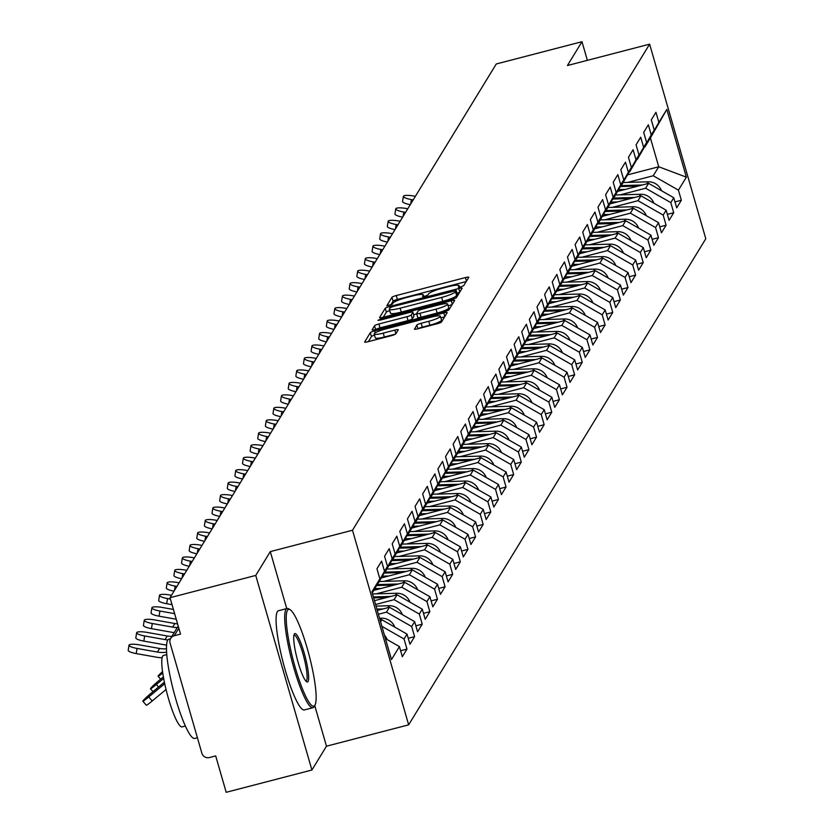 <?xml version="1.0" encoding="UTF-8"?>
<svg xmlns="http://www.w3.org/2000/svg" width="834" height="834" viewBox="0 0 834 834"><rect width="100%" height="100%" fill="white"/><g stroke="black" fill="none" stroke-linecap="round" stroke-linejoin="round"><path stroke-width="1.25" d="M460.649 286.948L463.673 285.697L468.771 277.368A4.024 0.625 -16.1 0 0 468.802 277.242A4.024 0.625 -16.1 0 0 465.414 277.576L396.254 295.549A4.024 0.625 -16.1 0 0 391.938 297.331L386.82 305.755L392.22 304.274L392.877 303.19A12.885 2.012 -16.1 0 1 406.7 297.488L412.465 295.987A12.885 2.012 -16.1 0 1 423.307 294.923A12.885 2.012 -16.1 0 1 423.224 295.309L422.546 296.466L424.923 296.237L427.946 294.986L428.603 293.912A12.885 2.012 -16.1 0 1 442.437 288.199L448.202 286.708A12.885 2.012 -16.1 0 1 459.044 285.645A12.885 2.012 -16.1 0 1 458.961 286.02L458.283 287.177L460.649 286.948M414.425 329.003A4.024 0.625 -16.1 0 0 414.394 329.117A4.024 0.625 -16.1 0 0 417.782 328.794L437.193 323.748A4.024 0.625 -16.1 0 0 441.509 321.966L447.17 312.708A4.024 0.625 -16.1 0 0 447.191 312.594A4.024 0.625 -16.1 0 0 443.803 312.917L374.654 330.889A4.024 0.625 -16.1 0 0 370.327 332.672L364.677 341.93A4.024 0.625 -16.1 0 0 364.646 342.055A4.024 0.625 -16.1 0 0 368.034 341.721L391.469 335.633A4.024 0.625 -16.1 0 0 395.796 333.85L398.214 329.889A4.024 0.625 -16.1 0 0 398.235 329.764A4.024 0.625 -16.1 0 0 394.847 330.097L383.233 333.12A10.769 1.689 -16.1 0 1 374.164 334.007A10.769 1.689 -16.1 0 1 385.798 328.919L431.324 317.087A10.769 1.689 -16.1 0 1 440.383 316.201A10.769 1.689 -16.1 0 1 428.759 321.288L421.17 323.258A4.024 0.625 -16.1 0 0 416.844 325.041L414.488 329.211M270.299 551.608L255.746 575.429L170.021 597.707L496.272 63.978L581.986 41.7L567.433 65.521L649.623 44.16L352.501 530.247L270.299 551.608L286.74 608.58M452.101 299.354A4.024 0.625 -16.1 0 0 456.427 297.571L462.078 288.314A4.024 0.625 -16.1 0 0 462.109 288.189A4.024 0.625 -16.1 0 0 458.721 288.522L389.561 306.495A4.024 0.625 -16.1 0 0 385.245 308.278L379.585 317.535A4.024 0.625 -16.1 0 0 379.564 317.65A4.024 0.625 -16.1 0 0 382.952 317.327L452.101 299.354M454.624 300.511L448.963 309.768A4.024 0.625 -16.1 0 1 444.647 311.551L375.488 329.524A4.024 0.625 -16.1 0 1 372.1 329.857A4.024 0.625 -16.1 0 1 372.131 329.732L374.549 325.771A4.024 0.625 -16.1 0 1 378.876 323.988L406.919 316.701A4.024 0.625 -16.1 0 0 411.235 314.918L412.84 312.291A4.024 0.625 -16.1 0 0 412.872 312.177A4.024 0.625 -16.1 0 0 409.484 312.5L380.283 320.089L377.917 320.329L380.961 318.995L451.267 300.72A4.024 0.625 -16.1 0 1 454.655 300.386A4.024 0.625 -16.1 0 1 454.624 300.511M255.746 575.429L311.906 770.022L326.469 746.201L408.66 724.84L352.501 530.247M408.66 724.84L705.793 238.753L649.623 44.16M400.622 650.76L406.982 649.102L404.052 638.99L381.889 626.334M406.982 649.102L402.332 656.702L399.413 646.579L391.48 659.569L371.933 591.848L379.866 578.859L376.947 568.746L381.586 561.146L384.505 571.269L387.487 566.39L384.568 556.278L389.207 548.678L392.136 558.801L395.108 553.922L392.188 543.81L396.828 536.21L399.757 546.333L402.728 541.454L399.809 531.341L404.448 523.742L407.378 533.864L410.359 528.985L407.43 518.873L412.079 511.273L414.998 521.396L417.98 516.517L415.051 506.405L419.7 498.805L422.619 508.928L425.601 504.049L422.671 493.937L427.321 486.337L430.24 496.459L433.221 491.58L430.302 481.468L434.941 473.868L437.86 483.991L440.842 479.112L437.923 469L442.562 461.411L445.481 471.523L448.463 466.644L445.544 456.532L450.183 448.942L453.102 459.054L456.083 454.186L453.164 444.063L457.803 436.474L460.722 446.586L463.704 441.718L460.785 431.595L465.424 424.006L468.343 434.118L471.325 429.249L468.406 419.127L473.045 411.537L475.964 421.65L478.945 416.781L476.026 406.658L480.665 399.069L483.584 409.181L486.566 404.313L483.647 394.19L488.286 386.601L491.205 396.713L494.187 391.844L491.268 381.722L495.907 374.132L498.826 384.245L501.807 379.376L498.888 369.253L503.527 361.664L506.447 371.776L509.428 366.908L506.509 356.785L511.148 349.196L514.067 359.308L517.049 354.44L514.13 344.317L518.769 336.728L521.688 346.84L524.669 341.971L521.75 331.849L526.39 324.259L529.319 334.371L532.29 329.503L529.371 319.38L534.01 311.791L536.94 321.903L539.911 317.035L536.992 306.912L541.631 299.323L544.56 309.435L547.531 304.566L544.612 294.444L549.262 286.854L552.181 296.967L555.163 292.098L552.233 281.975L556.883 274.386L559.802 284.509L562.783 279.63L559.854 269.507L564.503 261.918L567.422 272.04L570.404 267.161L567.474 257.039L572.124 249.449L575.043 259.572L578.025 254.693L575.106 244.57L579.745 236.981L582.664 247.104L585.645 242.225L582.726 232.102L587.365 224.513L590.284 234.635L593.266 229.757L590.347 219.634L594.986 212.044L597.905 222.167L600.887 217.288L597.968 207.166L602.607 199.576L605.526 209.699L608.507 204.82L605.588 194.697L610.227 187.108L613.146 197.231L616.128 192.352L613.209 182.229L617.848 174.64L620.767 184.762L623.749 179.883L620.83 169.761L625.469 162.171L628.388 172.294L631.369 167.415L628.45 157.292L633.089 149.703L636.008 159.826L638.99 154.947L636.071 144.824L640.71 137.235L643.629 147.357L646.611 142.478L643.692 132.366L648.331 124.766L651.25 134.889L654.231 130.01L651.312 119.898L655.951 112.298L658.87 122.421L666.814 109.431L686.361 177.152L678.417 190.142L653.231 175.766L627.71 182.396M674.987 201.911L681.347 200.254L678.417 190.142M681.347 200.254L676.697 207.854L673.778 197.731L670.797 202.61L645.61 188.234L620.089 194.864M667.367 214.38L673.716 212.722L670.797 202.61M673.716 212.722L669.076 220.322L666.158 210.199L663.176 215.078L637.989 200.702L612.469 207.332M659.746 226.848L666.095 225.19L663.176 215.078M666.095 225.19L661.456 232.79L658.537 222.668L655.555 227.546L630.368 213.17L604.848 219.801M652.125 239.316L658.474 237.659L655.555 227.546M658.474 237.659L653.835 245.259L650.916 235.136L647.935 240.015L622.748 225.639L597.227 232.269M644.505 251.785L650.854 250.127L647.935 240.015M650.854 250.127L646.214 257.727L643.295 247.604L640.314 252.483L615.127 238.107L589.607 244.737M636.884 264.253L643.233 262.595L640.314 252.483M643.233 262.595L638.594 270.195L635.675 260.072L632.693 264.951L607.506 250.575L581.986 257.206M629.263 276.721L635.612 275.064L632.693 264.951M635.612 275.064L630.973 282.653L628.054 272.541L625.073 277.42L599.886 263.044L574.365 269.674M621.632 289.189L627.992 287.532L625.073 277.42M627.992 287.532L623.352 295.121L620.433 285.009L617.452 289.878L592.265 275.512L566.745 282.142M614.012 301.658L620.371 300L617.452 289.878M620.371 300L615.732 307.59L612.813 297.477L609.831 302.346L584.644 287.98L559.124 294.611M606.391 314.126L612.75 312.469L609.831 302.346M612.75 312.469L608.111 320.058L605.192 309.946L602.211 314.814L577.024 300.448L551.503 307.079M598.77 326.594L605.13 324.937L602.211 314.814M605.13 324.937L600.49 332.526L597.571 322.414L594.59 327.282L569.403 312.917L543.883 319.547M591.15 339.052L597.509 337.405L594.59 327.282M597.509 337.405L592.87 344.995L589.951 334.882L586.969 339.751L561.782 325.385L536.262 332.015M583.529 351.521L589.888 349.873L586.969 339.751M589.888 349.873L585.249 357.463L582.33 347.351L579.349 352.219L554.162 337.853L528.641 344.484M575.908 363.989L582.268 362.342L579.349 352.219M582.268 362.342L577.628 369.931L574.699 359.819L571.728 364.687L546.541 350.322L521.021 356.952M568.288 376.457L574.647 374.81L571.728 364.687M574.647 374.81L570.008 382.399L567.078 372.287L564.107 377.156L538.92 362.79L513.4 369.42M560.667 388.925L567.026 387.278L564.107 377.156M567.026 387.278L562.387 394.868L559.458 384.755L556.486 389.624L531.289 375.258L505.779 381.889M553.046 401.394L559.405 399.747L556.486 389.624M559.405 399.747L554.756 407.336L551.837 397.224L548.855 402.092L523.669 387.727L498.148 394.357M545.426 413.862L551.785 412.215L548.855 402.092M551.785 412.215L547.135 419.804L544.216 409.692L541.235 414.561L516.048 400.184L490.528 406.825M537.805 426.33L544.164 424.683L541.235 414.561M544.164 424.683L539.515 432.273L536.596 422.16L533.614 427.029L508.427 412.653L482.907 419.293M530.184 438.799L536.533 437.152L533.614 427.029M536.533 437.152L531.894 444.741L528.975 434.629L525.993 439.497L500.807 425.121L475.286 431.762M522.564 451.267L528.912 449.62L525.993 439.497M528.912 449.62L524.273 457.209L521.354 447.087L518.373 451.965L493.186 437.589L467.666 444.23M514.943 463.735L521.292 462.088L518.373 451.965M521.292 462.088L516.653 469.678L513.734 459.555L510.752 464.434L485.565 450.058L460.045 456.698M507.322 476.204L513.671 474.556L510.752 464.434M513.671 474.556L509.032 482.146L506.113 472.023L503.131 476.902L477.945 462.526L452.424 469.167M499.702 488.672L506.05 487.025L503.131 476.902M506.05 487.025L501.411 494.614L498.492 484.491L495.511 489.37L470.324 474.994L444.803 481.635M492.081 501.14L498.43 499.493L495.511 489.37M498.43 499.493L493.791 507.082L490.872 496.96L487.89 501.839L462.703 487.463L437.183 494.103M484.45 513.608L490.809 511.961L487.89 501.839M490.809 511.961L486.17 519.551L483.251 509.428L480.269 514.307L455.083 499.931L429.562 506.561M476.829 526.077L483.188 524.43L480.269 514.307M483.188 524.43L478.549 532.019L475.63 521.896L472.649 526.775L447.462 512.399L421.941 519.029M469.208 538.545L475.568 536.898L472.649 526.775M475.568 536.898L470.929 544.487L468.01 534.365L465.028 539.244L439.841 524.867L414.321 531.498M461.588 551.013L467.947 549.366L465.028 539.244M467.947 549.366L463.308 556.956L460.389 546.833L457.407 551.712L432.221 537.336L406.7 543.966M453.967 563.482L460.326 561.835L457.407 551.712M460.326 561.835L455.687 569.424L452.768 559.301L449.787 564.18L424.6 549.804L399.079 556.434M446.346 575.95L452.706 574.303L449.787 564.18M452.706 574.303L448.067 581.892L445.147 571.77L442.166 576.648L416.979 562.272L391.459 568.903M438.726 588.418L445.085 586.771L442.166 576.648M445.085 586.771L440.446 594.361L437.516 584.238L434.545 589.117L409.358 574.741L383.838 581.371M431.105 600.887L437.464 599.239L434.545 589.117M437.464 599.239L432.825 606.829L429.896 596.706L426.925 601.585L401.738 587.209L376.217 593.839M423.484 613.355L429.844 611.697L426.925 601.585M429.844 611.697L425.204 619.297L422.275 609.174L419.304 614.053L394.107 599.677L375.581 604.494M415.864 625.823L422.223 624.166L419.304 614.053M422.223 624.166L417.573 631.765L414.654 621.643L411.673 626.522L386.486 612.146L378.396 614.251M408.243 638.291L414.602 636.634L411.673 626.522M414.602 636.634L409.953 644.234L407.034 634.111L404.052 638.99M387.487 566.39L372.266 593.016M380.575 621.82L381.847 619.735L380.106 620.194M372.225 592.88L384.505 571.269M407.034 634.111L381.847 619.735M377.792 583.446L392.136 558.801M395.108 553.922L378.177 583.341M386.486 612.146L389.468 607.267L377.291 610.436M414.654 621.643L389.468 607.267M385.423 570.977L399.757 546.333M402.728 541.454L385.798 570.873M394.107 599.677L397.088 594.798L374.476 600.678M422.275 609.174L397.088 594.798M393.043 558.509L407.378 533.864M410.359 528.985L393.419 558.415M401.738 587.209L404.709 582.33L373.872 590.347M429.896 596.706L404.709 582.33M400.664 546.041L414.998 521.396M417.98 516.517L401.039 545.947M409.358 574.741L412.33 569.862L381.492 577.879M437.516 584.238L412.33 569.862M408.285 533.572L422.619 508.928M425.601 504.049L408.66 533.479M416.979 562.272L419.961 557.404L389.113 565.41M445.147 571.77L419.961 557.404M415.905 521.104L430.24 496.459M433.221 491.58L416.281 521.01M424.6 549.804L427.581 544.936L396.734 552.942M452.768 559.301L427.581 544.936M423.526 508.636L437.86 483.991M440.842 479.112L423.901 508.542M432.221 537.336L435.202 532.467L404.354 540.474M460.389 546.833L435.202 532.467M431.147 496.167L445.481 471.523M448.463 466.644L431.522 496.074M439.841 524.867L442.823 519.999L411.975 528.005M468.01 534.365L442.823 519.999M438.767 483.699L453.102 459.054M456.083 454.186L439.143 483.605M447.462 512.399L450.443 507.531L419.596 515.537M475.63 521.896L450.443 507.531M446.388 471.231L460.722 446.586M463.704 441.718L446.774 471.137M455.083 499.931L458.064 495.062L427.216 503.069M483.251 509.428L458.064 495.062M454.009 458.763L468.343 434.118M471.325 429.249L454.394 458.669M462.703 487.463L465.685 482.594L434.837 490.611M490.872 496.96L465.685 482.594M461.629 446.294L475.964 421.65M478.945 416.781L462.015 446.2M470.324 474.994L473.305 470.126L442.458 478.143M498.492 484.491L473.305 470.126M469.25 433.826L483.584 409.181M486.566 404.313L469.636 433.732M477.945 462.526L480.926 457.657L450.089 465.674M506.113 472.023L480.926 457.657M476.871 421.358L491.205 396.713M494.187 391.844L477.257 421.264M485.565 450.058L488.547 445.189L457.71 453.206M513.734 459.555L488.547 445.189M484.491 408.889L498.826 384.245M501.807 379.376L484.877 408.796M493.186 437.589L496.167 432.721L465.33 440.738M521.354 447.087L496.167 432.721M492.112 396.421L506.447 371.776M509.428 366.908L492.498 396.327M500.807 425.121L503.788 420.253L472.951 428.269M528.975 434.629L503.788 420.253M499.733 383.953L514.067 359.308M517.049 354.44L500.119 383.859M508.427 412.653L511.409 407.784L480.572 415.801M536.596 422.16L511.409 407.784M507.353 371.484L521.688 346.84M524.669 341.971L507.739 371.391M516.048 400.184L519.029 395.316L488.192 403.333M544.216 409.692L519.029 395.316M514.974 359.016L529.319 334.371M532.29 329.503L515.36 358.922M523.669 387.727L526.65 382.848L495.813 390.865M551.837 397.224L526.65 382.848M522.605 346.548L536.94 321.903M539.911 317.035L522.981 346.454M531.289 375.258L534.271 370.379L503.434 378.396M559.458 384.755L534.271 370.379M530.226 334.08L544.56 309.435M547.531 304.566L530.601 333.986M538.92 362.79L541.891 357.911L511.054 365.928M567.078 372.287L541.891 357.911M537.847 321.611L552.181 296.967M555.163 292.098L538.222 321.517M546.541 350.322L549.512 345.443L518.675 353.46M574.699 359.819L549.512 345.443M545.467 309.153L559.802 284.509M562.783 279.63L545.843 309.049M554.162 337.853L557.143 332.974L526.296 340.991M582.33 347.351L557.143 332.974M553.088 296.685L567.422 272.04M570.404 267.161L553.463 296.581M561.782 325.385L564.764 320.506L533.916 328.523M589.951 334.882L564.764 320.506M560.709 284.217L575.043 259.572M578.025 254.693L561.084 284.113M569.403 312.917L572.385 308.038L541.537 316.055M597.571 322.414L572.385 308.038M568.329 271.748L582.664 247.104M585.645 242.225L568.705 271.644M577.024 300.448L580.005 295.57L549.158 303.586M605.192 309.946L580.005 295.57M575.95 259.28L590.284 234.635M593.266 229.757L576.325 259.176M584.644 287.98L587.626 283.101L556.778 291.118M612.813 297.477L587.626 283.101M583.571 246.812L597.905 222.167M600.887 217.288L583.956 246.708M592.265 275.512L595.247 270.633L564.399 278.65M620.433 285.009L595.247 270.633M591.191 234.344L605.526 209.699M608.507 204.82L591.577 234.239M599.886 263.044L602.867 258.165L572.02 266.182M628.054 272.541L602.867 258.165M598.812 221.875L613.146 197.231M616.128 192.352L599.198 221.771M607.506 250.575L610.488 245.696L579.64 253.713M635.675 260.072L610.488 245.696M606.433 209.407L620.767 184.762M623.749 179.883L606.818 209.303M615.127 238.107L618.109 233.228L587.272 241.245M643.295 247.604L618.109 233.228M614.053 196.939L628.388 172.294M631.369 167.415L614.439 196.834M622.748 225.639L625.729 220.76L594.892 228.777M650.916 235.136L625.729 220.76M621.674 184.47L636.008 159.826M638.99 154.947L622.06 184.366M630.368 213.17L633.35 208.292L602.513 216.308M658.537 222.668L633.35 208.292M629.295 172.002L643.629 147.357M646.611 142.478L629.68 171.898M637.989 200.702L640.971 195.823L610.134 203.84M666.158 210.199L640.971 195.823M636.915 159.534L651.25 134.889M654.231 130.01L637.301 159.43M645.61 188.234L648.591 183.355L617.754 191.372M673.778 197.731L648.591 183.355M644.536 147.065L658.87 122.421M653.231 175.766L658.735 166.769L650.416 137.975L644.922 146.961M627.679 174.838L658.735 166.769L686.361 177.152M650.416 137.975L666.814 109.431M587.365 60.34L581.986 41.7M311.906 770.022L226.191 792.3L215.693 755.906L209.428 757.543A6.151 5.994 -148.6 0 1 201.87 753.227L170.084 643.087A6.151 5.994 -148.6 0 1 174.264 635.727L180.53 634.09L170.021 597.707M372.12 592.494L379.866 578.859M399.413 646.579L385.423 638.594M326.469 746.201L314.731 705.554M466.206 281.558L397.38 299.448A4.024 0.625 -16.1 0 0 393.054 301.23L390.719 305.046M389.718 310.655A4.024 0.625 -16.1 0 0 386.371 312.166L383.265 317.233M459.524 292.494L456.969 293.161M456.177 290.566L393.116 306.495L390.093 307.746L389.395 308.882A12.885 2.012 -16.1 0 0 389.322 309.258A12.885 2.012 -16.1 0 0 400.164 308.194L441.655 297.415A12.885 2.012 -16.1 0 0 455.479 291.712L456.177 290.566L457.261 294.319M390.521 312.771A12.885 2.012 -16.1 0 0 390.437 313.146A12.885 2.012 -16.1 0 0 401.279 312.093L400.164 308.194M457.303 294.465L456.605 295.601A12.885 2.012 -16.1 0 1 442.771 301.303L401.279 312.093M413.914 315.982A4.024 0.625 -16.1 0 1 413.998 316.065A4.024 0.625 -16.1 0 1 413.966 316.18L412.361 318.807A4.024 0.625 -16.1 0 1 408.045 320.59L379.991 327.877A4.024 0.625 -16.1 0 0 375.978 329.399M413.601 314.689L416.666 313.897M448.129 305.724L452.059 304.702M436.015 309.133A10.769 1.689 -16.1 0 0 447.649 304.056A10.769 1.689 -16.1 0 0 438.59 304.942L422.546 309.112A4.024 0.625 -16.1 0 0 418.22 310.894L416.614 313.521A4.024 0.625 -16.1 0 0 416.593 313.636A4.024 0.625 -16.1 0 0 419.982 313.303L436.015 309.133L437.141 313.031A10.769 1.689 -16.1 0 0 448.775 307.944L447.649 304.056M416.677 313.72L417.74 317.41A4.024 0.625 -16.1 0 0 417.719 317.535A4.024 0.625 -16.1 0 0 421.107 317.201L419.982 313.303M437.141 313.031L421.107 317.201M440.383 316.201L441.509 320.089A10.769 1.689 -16.1 0 1 429.875 325.177L422.296 327.147A4.024 0.625 -16.1 0 0 418.272 328.659M374.164 334.007L375.29 337.895A10.769 1.689 -16.1 0 0 384.349 337.009L383.233 333.12M395.483 334.121L384.349 337.009M374.497 335.153A4.024 0.625 -16.1 0 0 371.453 336.571L368.357 341.638M444.605 316.899L440.863 317.869M661.498 190.725A13.532 13.177 -148.6 0 0 648.206 181.812L623.186 182.531M642.263 185.002L621.028 185.617M638.187 186.065L620.486 186.566M625.114 189.464L618.734 189.641M410.265 204.674A9.226 1.96 -171 0 1 402.572 201.484L403.385 196.344A9.226 1.96 9 0 0 411.402 199.587L413.184 199.899M415.384 196.303L413.601 195.99A9.226 1.96 9 0 0 403.385 196.344M287.48 610.311A50.04 8.33 75.4 0 0 295.226 667.544A50.04 8.33 75.4 0 0 314.887 705.272A50.04 8.33 75.4 0 0 314.95 705.168A50.04 8.33 75.4 0 0 309.247 655.701A50.04 8.33 75.4 0 0 290.138 609.706A50.04 8.33 75.4 0 0 287.48 610.311M314.178 706.534A51.27 8.528 -104.6 0 1 314.116 706.648A51.27 8.528 -104.6 0 1 314.053 706.752A51.27 8.528 -104.6 0 1 312.906 707.722A51.27 8.528 -104.6 0 1 292.807 664.187A51.27 8.528 -104.6 0 1 285.968 609.446A51.27 8.528 -104.6 0 1 287.115 608.486A51.27 8.528 -104.6 0 1 288.689 608.83L290.138 609.706M294.329 634.048A25.02 4.16 -104.6 0 1 304.16 652.918A25.02 4.16 -104.6 0 1 308.038 681.534A25.02 4.16 -104.6 0 1 306.703 681.837A25.02 4.16 -104.6 0 1 297.154 658.839A25.02 4.16 -104.6 0 1 294.298 634.101A25.02 4.16 -104.6 0 1 294.329 634.048M305.911 681.138A23.79 3.961 75.4 0 0 305.995 681.117A23.79 3.961 75.4 0 0 306.526 680.669A23.79 3.961 75.4 0 0 303.357 655.274A23.79 3.961 75.4 0 0 294.027 635.081A23.79 3.961 75.4 0 0 293.954 635.101M197.397 737.736L194.697 738.434A51.27 8.528 -104.6 0 1 174.598 694.91A51.27 8.528 -104.6 0 1 167.759 640.168A51.27 8.528 -104.6 0 1 168.906 639.198L170.449 638.802M185.357 726.028L182.083 726.883A36.915 6.14 -104.6 0 1 167.613 695.546A36.915 6.14 -104.6 0 1 162.693 656.129A36.915 6.14 -104.6 0 1 163.516 655.43L166.79 654.586M312.906 707.722L304.295 709.953A51.27 8.528 -104.6 0 1 284.196 666.429A51.27 8.528 -104.6 0 1 277.357 611.687A51.27 8.528 -104.6 0 1 278.504 610.717L287.115 608.486M653.877 203.194A13.532 13.177 -148.6 0 0 640.585 194.28L615.565 195M634.643 197.47L613.407 198.075M630.567 198.534L612.865 199.034M617.494 201.932L611.114 202.109M646.256 215.662A13.532 13.177 -148.6 0 0 632.964 206.749L607.944 207.468M627.012 209.939L605.786 210.543M622.946 211.002L605.244 211.502M609.873 214.401L603.493 214.578M638.635 228.13A13.532 13.177 -148.6 0 0 625.344 219.217L600.324 219.936M619.391 222.407L598.166 223.012M615.325 223.47L597.613 223.971M602.242 226.869L595.872 227.046M631.015 240.599A13.532 13.177 -148.6 0 0 617.723 231.685L592.703 232.394M611.77 234.875L590.545 235.48M607.694 235.939L589.992 236.439M594.621 239.337L588.251 239.514M623.394 253.067A13.532 13.177 -148.6 0 0 610.102 244.153L585.082 244.862M604.15 247.344L582.924 247.948M600.073 248.407L582.372 248.907M587 251.805L580.631 251.983M402.645 217.142A9.226 1.96 -171 0 1 394.951 213.952L395.764 208.813A9.226 1.96 9 0 0 403.781 212.055L405.564 212.368M407.763 208.771L405.981 208.458A9.226 1.96 9 0 0 395.764 208.813M395.024 229.611A9.226 1.96 -171 0 1 387.33 226.421L388.144 221.281A9.226 1.96 9 0 0 396.16 224.523L397.943 224.836M400.143 221.239L398.36 220.927A9.226 1.96 9 0 0 388.144 221.281M387.403 242.079A9.226 1.96 -171 0 1 379.71 238.889L380.523 233.749A9.226 1.96 9 0 0 388.54 236.992L390.322 237.304M392.522 233.708L390.739 233.395A9.226 1.96 9 0 0 380.523 233.749M379.783 254.547A9.226 1.96 -171 0 1 372.089 251.357L372.902 246.218A9.226 1.96 9 0 0 380.919 249.46L382.702 249.773M384.901 246.176L383.119 245.863A9.226 1.96 9 0 0 372.902 246.218M372.162 267.016A9.226 1.96 -171 0 1 364.468 263.825L365.282 258.686A9.226 1.96 9 0 0 373.298 261.928L375.081 262.241M377.281 258.644L375.498 258.332A9.226 1.96 9 0 0 365.282 258.686M615.773 265.535A13.532 13.177 -148.6 0 0 602.482 256.622L577.451 257.331M596.529 259.812L575.304 260.416M592.453 260.875L574.751 261.376M579.38 264.274L573.01 264.451M364.541 279.484A9.226 1.96 -171 0 1 356.848 276.294L357.661 271.154A9.226 1.96 9 0 0 365.678 274.396L367.46 274.709M369.66 271.113L367.877 270.8A9.226 1.96 9 0 0 357.661 271.154M608.153 278.003A13.532 13.177 -148.6 0 0 594.861 269.09L569.831 269.799M588.908 272.28L567.673 272.885M584.832 273.344L567.13 273.844M571.759 276.732L565.389 276.919M356.921 291.952A9.226 1.96 -171 0 1 349.227 288.762L350.04 283.623A9.226 1.96 9 0 0 358.057 286.865L359.84 287.177M362.039 283.581L360.257 283.268A9.226 1.96 9 0 0 350.04 283.623M600.532 290.472A13.532 13.177 -148.6 0 0 587.24 281.558L562.21 282.267M581.288 284.748L560.052 285.353M577.211 285.812L559.51 286.312M564.138 289.2L557.769 289.388M349.3 304.42A9.226 1.96 -171 0 1 341.596 301.23L342.42 296.091A9.226 1.96 9 0 0 350.436 299.333L352.219 299.646M354.419 296.049L352.626 295.736A9.226 1.96 9 0 0 342.42 296.091M592.911 302.94A13.532 13.177 -148.6 0 0 579.62 294.027L554.589 294.736M573.667 297.217L552.431 297.821M569.591 298.28L551.889 298.781M556.518 301.668L550.148 301.856M341.679 316.889A9.226 1.96 -171 0 1 333.975 313.699L334.799 308.559A9.226 1.96 9 0 0 342.816 311.801L344.598 312.114M346.798 308.517L345.005 308.205A9.226 1.96 9 0 0 334.799 308.559M585.291 315.408A13.532 13.177 -148.6 0 0 571.999 306.495L546.968 307.204M566.046 309.685L544.811 310.29M561.97 310.748L544.268 311.249M548.897 314.137L542.527 314.324M334.059 329.357A9.226 1.96 -171 0 1 326.355 326.167L327.178 321.017A9.226 1.96 9 0 0 335.185 324.27L336.978 324.582M339.167 320.986L337.384 320.673A9.226 1.96 9 0 0 327.178 321.017M577.67 327.877A13.532 13.177 -148.6 0 0 564.368 318.963L539.348 319.672M558.426 322.153L537.19 322.758M554.349 323.206L536.648 323.717M541.276 326.605L534.896 326.792M326.438 341.825A9.226 1.96 -171 0 1 318.734 338.635L319.558 333.485A9.226 1.96 9 0 0 327.564 336.738L329.357 337.051M331.546 333.454L329.764 333.141A9.226 1.96 9 0 0 319.558 333.485M570.049 340.345A13.532 13.177 -148.6 0 0 556.747 331.432L531.727 332.141M550.805 334.622L529.569 335.226M546.729 335.675L529.027 336.185M533.656 339.073L527.276 339.261M318.817 354.294A9.226 1.96 -171 0 1 311.113 351.104L311.937 345.954A9.226 1.96 9 0 0 319.943 349.206L321.726 349.519M323.926 345.922L322.143 345.61A9.226 1.96 9 0 0 311.937 345.954M562.429 352.813A13.532 13.177 -148.6 0 0 549.126 343.9L524.106 344.609M543.184 347.09L521.948 347.695M539.108 348.143L521.406 348.654M526.035 351.541L519.655 351.729M311.197 366.762A9.226 1.96 -171 0 1 303.493 363.572L304.316 358.422A9.226 1.96 9 0 0 312.323 361.675L314.105 361.987M316.305 358.391L314.522 358.078A9.226 1.96 9 0 0 304.316 358.422M554.808 365.271A13.532 13.177 -148.6 0 0 541.506 356.358L516.486 357.077M535.564 359.558L514.328 360.163M531.487 360.611L513.786 361.122M518.414 364.01L512.034 364.197M303.576 379.23A9.226 1.96 -171 0 1 295.872 376.04L296.685 370.89A9.226 1.96 9 0 0 304.702 374.143L306.485 374.456M308.684 370.859L306.902 370.546A9.226 1.96 9 0 0 296.685 370.89M547.177 377.739A13.532 13.177 -148.6 0 0 533.885 368.826L508.865 369.545M527.943 372.027L506.707 372.631M523.867 373.079L506.165 373.59M510.794 376.478L504.414 376.666M295.955 391.699A9.226 1.96 -171 0 1 288.251 388.508L289.064 383.359A9.226 1.96 9 0 0 297.081 386.611L298.864 386.924M301.064 383.327L299.281 383.014A9.226 1.96 9 0 0 289.064 383.359M539.556 390.208A13.532 13.177 -148.6 0 0 526.264 381.294L501.244 382.014M520.322 384.495L499.086 385.099M516.246 385.548L498.544 386.059M503.173 388.946L496.793 389.134M288.324 404.167A9.226 1.96 -171 0 1 280.631 400.977L281.444 395.827A9.226 1.96 9 0 0 289.461 399.079L291.243 399.392M293.443 395.796L291.66 395.483A9.226 1.96 9 0 0 281.444 395.827M531.936 402.676A13.532 13.177 -148.6 0 0 518.644 393.763L493.624 394.482M512.702 396.963L491.466 397.568M508.625 398.016L490.924 398.527M495.552 401.415L489.172 401.602M280.704 416.635A9.226 1.96 -171 0 1 273.01 413.445L273.823 408.295A9.226 1.96 9 0 0 281.84 411.548L283.623 411.86M285.822 408.264L284.04 407.951A9.226 1.96 9 0 0 273.823 408.295M524.315 415.144A13.532 13.177 -148.6 0 0 511.023 406.231L486.003 406.95M505.081 409.431L483.845 410.036M501.005 410.484L483.303 410.995M487.932 413.883L481.552 414.071M273.083 429.103A9.226 1.96 -171 0 1 265.389 425.913L266.202 420.763A9.226 1.96 9 0 0 274.219 424.016L276.002 424.329M278.202 420.732L276.419 420.419A9.226 1.96 9 0 0 266.202 420.763M516.694 427.613A13.532 13.177 -148.6 0 0 503.402 418.699L478.382 419.419M497.46 421.9L476.224 422.504M493.384 422.953L475.682 423.463M480.311 426.351L473.931 426.539M265.462 441.572A9.226 1.96 -171 0 1 257.769 438.382L258.582 433.232A9.226 1.96 9 0 0 266.599 436.484L268.381 436.797M270.581 433.2L268.798 432.888A9.226 1.96 9 0 0 258.582 433.232M509.074 440.081A13.532 13.177 -148.6 0 0 495.782 431.168L470.762 431.887M489.829 434.368L468.604 434.973M485.763 435.421L468.062 435.932M472.69 438.82L466.31 439.007M257.842 454.04A9.226 1.96 -171 0 1 250.148 450.85L250.961 445.7A9.226 1.96 9 0 0 258.978 448.953L260.761 449.265M262.96 445.669L261.178 445.356A9.226 1.96 9 0 0 250.961 445.7M501.453 452.549A13.532 13.177 -148.6 0 0 488.161 443.636L463.141 444.355M482.208 446.836L460.983 447.441M478.143 447.889L460.431 448.4M465.059 451.288L458.69 451.475M250.221 466.508A9.226 1.96 -171 0 1 242.527 463.318L243.34 458.168A9.226 1.96 9 0 0 251.357 461.411L253.14 461.734M255.34 458.137L253.557 457.814A9.226 1.96 9 0 0 243.34 458.168M493.832 465.018A13.532 13.177 -148.6 0 0 480.54 456.104L455.52 456.823M474.588 459.305L453.362 459.909M470.512 460.358L452.81 460.868M457.439 463.756L451.069 463.944M242.6 478.977A9.226 1.96 -171 0 1 234.907 475.787L235.72 470.637A9.226 1.96 9 0 0 243.737 473.879L245.519 474.202M247.719 470.605L245.936 470.282A9.226 1.96 9 0 0 235.72 470.637M486.212 477.486A13.532 13.177 -148.6 0 0 472.92 468.572L447.9 469.292M466.967 471.773L445.742 472.378M462.891 472.826L445.189 473.337M449.818 476.224L443.448 476.412M234.98 491.445A9.226 1.96 -171 0 1 227.286 488.255L228.099 483.105A9.226 1.96 9 0 0 236.116 486.347L237.898 486.67M240.098 483.074L238.315 482.75A9.226 1.96 9 0 0 228.099 483.105M478.591 489.954A13.532 13.177 -148.6 0 0 465.299 481.041L440.269 481.76M459.346 484.241L438.121 484.846M455.27 485.294L437.569 485.805M442.197 488.693L435.828 488.88M227.359 503.913A9.226 1.96 -171 0 1 219.665 500.723L220.478 495.573A9.226 1.96 9 0 0 228.495 498.815L230.278 499.139M232.477 495.542L230.695 495.219A9.226 1.96 9 0 0 220.478 495.573M470.97 502.422A13.532 13.177 -148.6 0 0 457.678 493.509L432.648 494.228M451.726 496.71L430.49 497.314M447.649 497.762L429.948 498.273M434.577 501.161L428.207 501.349M219.738 516.382A9.226 1.96 -171 0 1 212.044 513.191L212.858 508.042A9.226 1.96 9 0 0 220.874 511.284L222.657 511.607M224.857 508.01L223.074 507.687A9.226 1.96 9 0 0 212.858 508.042M463.35 514.891A13.532 13.177 -148.6 0 0 450.058 505.977L425.027 506.697M444.105 509.178L422.869 509.782M440.029 510.231L422.327 510.742M426.956 513.629L420.586 513.817M212.117 528.839A9.226 1.96 -171 0 1 204.413 525.66L205.237 520.51A9.226 1.96 9 0 0 213.254 523.752L215.036 524.075M217.236 520.479L215.443 520.155A9.226 1.96 9 0 0 205.237 520.51M455.729 527.359A13.532 13.177 -148.6 0 0 442.437 518.446L417.407 519.165M436.484 521.636L415.249 522.251M432.408 522.699L414.707 523.21M419.335 526.098L412.966 526.285M204.497 541.308A9.226 1.96 -171 0 1 196.793 538.128L197.616 532.978A9.226 1.96 9 0 0 205.633 536.22L207.416 536.543M209.615 532.947L207.822 532.624A9.226 1.96 9 0 0 197.616 532.978M448.108 539.827A13.532 13.177 -148.6 0 0 434.816 530.914L409.786 531.633M428.864 534.104L407.628 534.719M424.787 535.167L407.086 535.678M411.715 538.566L405.345 538.743M196.876 553.776A9.226 1.96 -171 0 1 189.172 550.596L189.996 545.446A9.226 1.96 9 0 0 198.012 548.689L199.795 549.012M201.984 545.415L200.202 545.092A9.226 1.96 9 0 0 189.996 545.446M440.488 552.296A13.532 13.177 -148.6 0 0 427.185 543.382L402.165 544.102M421.243 546.572L400.007 547.187M417.167 547.636L399.465 548.146M404.094 551.034L397.714 551.211M189.255 566.244A9.226 1.96 -171 0 1 181.551 563.065L182.375 557.915A9.226 1.96 9 0 0 190.381 561.157L192.174 561.48M194.364 557.883L192.581 557.56A9.226 1.96 9 0 0 182.375 557.915M432.867 564.764A13.532 13.177 -148.6 0 0 419.565 555.851L394.545 556.57M413.622 559.041L392.387 559.656M409.546 560.104L391.844 560.615M396.473 563.503L390.093 563.68M181.635 578.713A9.226 1.96 -171 0 1 173.931 575.533L174.754 570.383A9.226 1.96 9 0 0 182.761 573.625L184.543 573.948M186.743 570.352L184.96 570.029A9.226 1.96 9 0 0 174.754 570.383M425.246 577.232A13.532 13.177 -148.6 0 0 411.944 568.319L386.924 569.038M406.002 571.509L384.766 572.124M401.925 572.572L384.224 573.083M388.853 575.971L382.472 576.148M174.014 591.181A9.226 1.96 -171 0 1 166.31 588.001L167.134 582.851A9.226 1.96 9 0 0 175.14 586.094L176.923 586.417M179.122 582.82L177.34 582.497A9.226 1.96 9 0 0 167.134 582.851M417.625 589.701A13.532 13.177 -148.6 0 0 404.323 580.787L379.303 581.506M398.381 583.977L377.145 584.592M394.305 585.041L376.603 585.551M381.232 588.439L374.852 588.616M172.033 604.66L166.706 603.712A9.226 1.96 -171 0 1 158.689 600.47L159.513 595.32A9.226 1.96 9 0 0 167.519 598.562L170.417 599.083M171.502 595.288L169.719 594.965A9.226 1.96 9 0 0 159.513 595.32M410.005 602.169A13.532 13.177 -148.6 0 0 396.703 593.255L372.537 593.944M390.76 596.446L373.403 596.946M386.684 597.509L373.674 597.884M176.235 619.224L159.085 616.18A9.226 1.96 -171 0 1 151.069 612.938L151.882 607.788A9.226 1.96 9 0 0 159.899 611.03L174.629 613.647M173.409 609.446L162.098 607.433A9.226 1.96 9 0 0 151.882 607.788M162.557 671.568A9.226 0.667 -40.7 0 0 158.085 676.249A9.226 0.667 -40.7 0 0 162.766 673.028M402.374 614.637A13.532 13.177 -148.6 0 0 389.082 605.724L376.04 606.099M383.14 608.914L376.905 609.091M379.063 609.977L377.177 610.029M174.212 632.599A32.807 31.942 31.4 0 1 171.825 632.266L151.465 628.648A9.226 1.96 -171 0 1 143.448 625.406L144.261 620.256A9.226 1.96 9 0 0 152.278 623.498L172.648 627.126A27.48 26.751 -148.6 0 0 177.308 627.554M177.579 623.874A27.48 26.751 -148.6 0 1 174.848 623.53L154.478 619.902A9.226 1.96 9 0 0 144.261 620.256M163.391 676.885L158.564 680.898A9.226 0.667 -40.7 0 0 150.464 688.717A9.226 0.667 -40.7 0 0 156.365 684.495L158.543 687.039M394.753 627.105A13.532 13.177 -148.6 0 0 381.461 618.192L379.553 618.244M163.662 678.428L156.365 684.495M166.602 645.068A32.807 31.942 31.4 0 1 164.204 644.734L143.844 641.117A9.226 1.96 -171 0 1 135.827 637.864L136.64 632.725A9.226 1.96 9 0 0 144.657 635.967L165.028 639.584A27.48 26.751 -148.6 0 0 167.915 639.949M171.877 636.425A27.48 26.751 -148.6 0 1 167.227 635.988L146.857 632.37A9.226 1.96 9 0 0 136.64 632.725M164.715 683.682A32.807 31.942 -148.6 0 0 164.319 684.005L148.744 696.963L152.205 700.998A9.226 0.667 139.3 0 1 146.315 705.22L142.843 701.186A9.226 0.667 -40.7 0 0 148.744 696.963M164.402 682.17L150.944 693.367A9.226 0.667 -40.7 0 0 142.843 701.186M387.132 639.574A13.532 13.177 -148.6 0 0 384.432 635.174M152.205 700.998L166.049 689.489M162.119 657.713A32.807 31.942 31.4 0 1 156.583 657.202L136.223 653.585A9.226 1.96 -171 0 1 128.207 650.332L129.02 645.193A9.226 1.96 9 0 0 137.037 648.435L157.407 652.052A27.48 26.751 -148.6 0 0 166.612 652.136M166.498 648.81A27.48 26.751 -148.6 0 1 159.607 648.456L139.236 644.838A9.226 1.96 9 0 0 129.02 645.193M178.841 628.242L174.264 635.727M459.305 287.23L458.961 286.02M423.578 296.518L423.224 295.309M393.054 301.23L391.938 297.331M397.38 299.448L396.254 295.549M466.446 281.173L465.414 277.576M386.371 312.166L385.245 308.278M389.978 307.934L389.561 306.495M459.753 292.119L458.721 288.522M442.771 301.303L441.655 297.415M456.605 295.601L455.479 291.712M375.623 329.482L374.549 325.771M379.991 327.877L378.876 323.988M408.045 320.59L406.919 316.701M412.361 318.807L411.235 314.918M413.966 316.18L412.84 312.291M381.201 319.849L380.961 318.995M452.299 304.316L451.267 300.72M417.917 328.752L416.844 325.041M422.296 327.147L421.17 323.258M429.875 325.177L428.759 321.288M395.889 333.694L394.847 330.097M371.453 336.571L370.327 332.672M375.217 332.86L374.654 330.889M444.845 316.513L443.803 312.917M647.007 183.772L648.206 181.812M411.402 199.587L410.703 203.955M639.386 196.24L640.585 194.28M631.765 208.708L632.964 206.749M624.145 221.177L625.344 219.217M616.524 233.645L617.723 231.685M608.903 246.113L610.102 244.153M403.781 212.055L403.083 216.423M396.16 224.523L395.462 228.891M388.54 236.992L387.841 241.36M380.919 249.46L380.221 253.828M373.298 261.928L372.6 266.296M601.283 258.582L602.482 256.622M365.678 274.396L364.979 278.764M593.662 271.05L594.861 269.09M358.057 286.865L357.359 291.233M586.041 283.518L587.24 281.558M350.436 299.333L349.738 303.701M578.421 295.987L579.62 294.027M342.816 311.801L342.117 316.169M570.8 308.444L571.999 306.495M335.185 324.27L334.497 328.638M563.179 320.913L564.368 318.963M327.564 336.738L326.876 341.106M555.559 333.381L556.747 331.432M319.943 349.206L319.255 353.574M547.938 345.849L549.126 343.9M312.323 361.675L311.635 366.043M540.307 358.318L541.506 356.358M304.702 374.143L304.014 378.511M532.686 370.786L533.885 368.826M297.081 386.611L296.393 390.979M525.066 383.254L526.264 381.294M289.461 399.079L288.772 403.447M517.445 395.723L518.644 393.763M281.84 411.548L281.152 415.916M509.824 408.191L511.023 406.231M274.219 424.016L273.531 428.384M502.204 420.659L503.402 418.699M266.599 436.484L265.9 440.852M494.583 433.127L495.782 431.168M258.978 448.953L258.279 453.321M486.962 445.596L488.161 443.636M251.357 461.411L250.659 465.789M479.341 458.064L480.54 456.104M243.737 473.879L243.038 478.257M471.721 470.532L472.92 468.572M236.116 486.347L235.417 490.726M464.1 483.001L465.299 481.041M228.495 498.815L227.797 503.194M456.479 495.469L457.678 493.509M220.874 511.284L220.176 515.662M448.859 507.937L450.058 505.977M213.254 523.752L212.555 528.13M441.238 520.406L442.437 518.446M205.633 536.22L204.935 540.599M433.617 532.874L434.816 530.914M198.012 548.689L197.314 553.067M425.997 545.342L427.185 543.382M190.381 561.157L189.693 565.525M418.376 557.81L419.565 555.851M182.761 573.625L182.073 577.993M410.755 570.279L411.944 568.319M175.14 586.094L174.452 590.462M403.124 582.747L404.323 580.787M167.519 598.562L166.706 603.712M395.504 595.215L396.703 593.255M159.899 611.03L159.085 616.18M387.883 607.684L389.082 605.724M152.278 623.498L151.465 628.648M174.848 623.53L172.648 627.126M380.262 620.152L381.461 618.192M144.657 635.967L143.844 641.117M167.227 635.988L165.028 639.584M164.319 684.005L164.663 683.442M137.037 648.435L136.223 653.585M159.607 648.456L157.407 652.052M178.215 626.063L170.699 638.354M459.492 287.198L459.044 285.645M423.755 296.487L423.307 294.923M457.313 294.381L456.198 290.482M390.437 313.146L389.322 309.258M413.998 316.065L412.872 312.177M417.719 317.535L416.593 313.636M314.95 705.168L314.116 706.648M158.085 676.249L160.618 679.189M150.464 688.717L152.997 691.657"/></g></svg>
